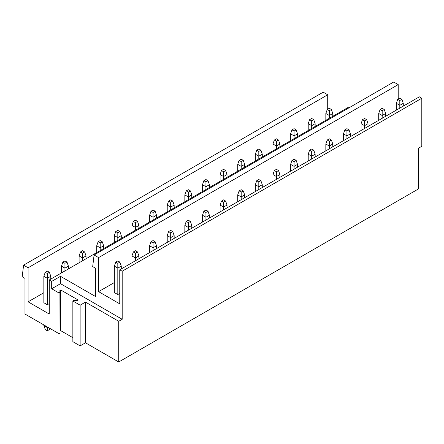 <?xml version="1.0" encoding="UTF-8"?>
<svg xmlns="http://www.w3.org/2000/svg" width="444" height="444" viewBox="0 0 444 444"><rect width="100%" height="100%" fill="white"/><g stroke="black" fill="none" stroke-linecap="round" stroke-linejoin="round"><path stroke-width="0.67" d="M43.851 292.729L28.1 301.82L49.262 314.041L49.262 279.986L51.687 281.391L60.501 276.301L95.471 296.492L95.471 268.209L92.696 266.605L94.084 254.989L98.596 257.592L98.596 291.647L114.347 282.551M349.639 107.448L348.873 107.01L49.262 279.986M50.788 279.104L50.788 276.301L47.319 278.305L43.851 276.301L43.851 302.741L47.319 304.745L49.262 303.624M51.687 281.391L51.687 288.761L58.974 292.968L58.974 333.666L24.975 314.041L24.975 278.382L22.2 276.784L23.588 265.162L323.199 92.186L327.711 94.788L327.711 109.213M327.711 94.788L28.1 267.771L28.1 301.82M23.588 265.162L28.1 267.771M94.084 254.989L393.7 82.007L398.207 84.615L398.207 99.034M119.758 269.813L419.369 96.831L421.8 98.235L122.189 271.212L119.758 269.813L119.758 303.863L98.596 291.647M80.136 345.887L80.136 305.183L72.855 300.976L72.855 341.68L80.136 345.887L85.481 342.801L118.72 361.993L418.331 189.011L418.331 148.307L421.8 146.304L421.8 98.235M60.018 331.063L60.711 330.663L60.711 289.96L78.055 299.978L77.256 300.438L73.893 300.377L72.855 300.976M60.711 330.663L72.855 337.673M58.974 333.666L60.018 333.067L59.912 290.42L60.711 289.96M58.974 292.968L60.018 292.368M85.481 342.801L85.481 302.103L80.136 305.183M398.207 84.615L98.596 257.592M117.815 294.566L114.347 292.568L114.347 266.128L117.815 268.132L117.815 294.566L119.758 293.445M118.72 361.993L118.72 321.29L85.481 302.103M118.72 321.29L122.189 319.286L122.189 271.212M51.687 288.761L60.501 283.672L60.501 276.301M60.501 283.672L122.189 319.286M329.309 108.292L327.228 109.49L329.309 110.695L331.391 109.49L329.309 108.292M332.778 116.3L332.778 113.498L331.391 109.49M332.778 113.498L329.309 115.501L325.835 113.498L327.228 109.49M329.309 118.304L329.309 110.695M325.835 120.307L325.835 113.498M396.337 110.129L396.337 103.319L399.805 105.322L403.274 103.319L403.274 106.127M396.337 103.319L397.724 99.317L399.805 100.516L399.805 108.131M399.805 100.516L401.887 99.317L399.805 98.113L397.724 99.317M403.274 103.319L401.887 99.317M311.682 118.465L309.601 119.664L311.682 120.868L313.764 119.664L311.682 118.465M315.151 126.479L315.151 123.671L313.764 119.664M315.151 123.671L311.682 125.674L308.214 123.671L309.601 119.664M311.682 128.477L311.682 120.868M308.214 130.481L308.214 123.671M378.71 120.307L378.71 113.498L382.179 115.501L385.647 113.498L385.647 116.3M378.71 113.498L380.097 109.49L382.179 110.695L382.179 118.304M382.179 110.695L384.26 109.49L382.179 108.286L380.097 109.49M385.647 113.498L384.26 109.49M294.061 128.638L291.974 129.842L294.061 131.041L296.142 129.842L294.061 128.638M297.53 136.652L297.53 133.849L296.142 129.842M297.53 133.849L294.061 135.853L290.587 133.849L291.974 129.842M294.061 138.656L294.061 131.041M290.587 140.659L290.587 133.849M361.089 130.481L361.089 123.671L364.557 125.674L368.026 123.671L368.026 126.473M361.089 123.671L362.476 119.664L364.557 120.868L364.557 128.477M364.557 120.868L366.639 119.664L364.557 118.465L362.476 119.664M368.026 123.671L366.639 119.664M276.434 138.817L274.353 140.015L276.434 141.22L278.516 140.015L276.434 138.817M279.903 146.825L279.903 144.023L278.516 140.015M279.903 144.023L276.434 146.026L272.966 144.023L274.353 140.015M276.434 148.829L276.434 141.22M272.966 150.832L272.966 144.023M343.462 140.659L343.462 133.849L346.931 135.847L350.399 133.849L350.399 136.652M343.462 133.849L344.849 129.842L346.931 131.041L346.931 138.656M346.931 131.041L349.012 129.842L346.931 128.638L344.849 129.842M350.399 133.849L349.012 129.842M258.808 148.99L256.726 150.194L258.808 151.393L260.889 150.194L258.808 148.99M262.282 157.004L262.282 154.196L260.889 150.194M262.282 154.196L258.808 156.199L255.339 154.196L256.726 150.194M258.808 159.008L258.808 151.393M255.339 161.006L255.339 154.196M325.835 150.832L325.835 144.023L329.309 146.026L332.778 144.023L332.778 146.825M325.835 144.023L327.228 140.015L329.309 141.22L329.309 148.829M329.309 141.22L331.391 140.015L329.309 138.817L327.228 140.015M332.778 144.023L331.391 140.015M241.186 159.163L239.105 160.367L241.186 161.572L243.268 160.367L241.186 159.163M244.655 167.177L244.655 164.374L243.268 160.367M244.655 164.374L241.186 166.378L237.718 164.374L239.105 160.367M241.186 169.181L241.186 161.572M237.718 171.184L237.718 164.374M308.214 161.006L308.214 154.196L311.682 156.199L315.151 154.196L315.151 157.004M308.214 154.196L309.601 150.194L311.682 151.393L311.682 159.002M311.682 151.393L313.764 150.194L311.682 148.99L309.601 150.194M315.151 154.196L313.764 150.194M223.56 169.342L221.478 170.54L223.56 171.745L225.641 170.54L223.56 169.342M227.028 177.35L227.028 174.548L225.641 170.54M227.028 174.548L223.56 176.551L220.091 174.548L221.478 170.54M223.56 179.354L223.56 171.745M220.091 181.357L220.091 174.548M290.587 171.184L290.587 164.374L294.061 166.378L297.53 164.374L297.53 167.177M290.587 164.374L291.974 160.367L294.061 161.566L294.061 169.181M294.061 161.566L296.142 160.367L294.061 159.163L291.974 160.367M297.53 164.374L296.142 160.367M205.938 179.515L203.857 180.719L205.938 181.918L208.02 180.719L205.938 179.515M209.407 187.529L209.407 184.726L208.02 180.719M209.407 184.726L205.938 186.73L202.47 184.726L203.857 180.719M205.938 189.533L205.938 181.918M202.47 191.536L202.47 184.726M272.966 181.357L272.966 174.548L276.434 176.551L279.903 174.548L279.903 177.35M272.966 174.548L274.353 170.54L276.434 171.745L276.434 179.354M276.434 171.745L278.516 170.54L276.434 169.342L274.353 170.54M279.903 174.548L278.516 170.54M188.312 189.693L186.23 190.892L188.312 192.097L190.393 190.892L188.312 189.693M191.78 197.702L191.78 194.899L190.393 190.892M191.78 194.899L188.312 196.903L184.843 194.899L186.23 190.892M188.312 199.706L188.312 192.097M184.843 201.709L184.843 194.899M255.339 191.536L255.339 184.721L258.808 186.724L262.282 184.721L262.282 187.529M255.339 184.721L256.726 180.719L258.808 181.918L258.808 189.533M258.808 181.918L260.889 180.719L258.808 179.515L256.726 180.719M262.282 184.721L260.889 180.719M170.69 199.867L168.609 201.071L170.69 202.27L172.772 201.071L170.69 199.867M174.159 207.881L174.159 205.073L172.772 201.071M174.159 205.073L170.69 207.076L167.222 205.073L168.609 201.071M170.69 209.884L170.69 202.27M167.222 211.882L167.222 205.073M237.718 201.709L237.718 194.899L241.186 196.903L244.655 194.899L244.655 197.702M237.718 194.899L239.105 190.892L241.186 192.097L241.186 199.706M241.186 192.097L243.268 190.892L241.186 189.693L239.105 190.892M244.655 194.899L243.268 190.892M153.063 210.04L150.982 211.244L153.063 212.443L155.145 211.244L153.063 210.04M156.532 218.054L156.532 215.251L155.145 211.244M156.532 215.251L153.063 217.255L149.595 215.251L150.982 211.244M153.063 220.058L153.063 212.443M149.595 222.061L149.595 215.251M220.091 211.882L220.091 205.073L223.56 207.076L227.028 205.073L227.028 207.881M220.091 205.073L221.478 201.065L223.56 202.27L223.56 209.879M223.56 202.27L225.641 201.065L223.56 199.867L221.478 201.065M227.028 205.073L225.641 201.065M135.442 220.218L133.355 221.417L135.442 222.622L137.523 221.417L135.442 220.218M138.911 228.227L138.911 225.424L137.523 221.417M138.911 225.424L135.442 227.428L131.968 225.424L133.355 221.417M135.442 230.231L135.442 222.622M131.968 232.234L131.968 225.424M202.47 222.061L202.47 215.251L205.938 217.255L209.407 215.251L209.407 218.054M202.47 215.251L203.857 211.244L205.938 212.443L205.938 220.058M205.938 212.443L208.02 211.244L205.938 210.04L203.857 211.244M209.407 215.251L208.02 211.244M117.815 230.392L115.734 231.596L117.815 232.795L119.897 231.596L117.815 230.392M121.284 238.406L121.284 235.603L119.897 231.596M121.284 235.603L117.815 237.601L114.347 235.603L115.734 231.596M117.815 240.409L117.815 232.795M114.347 242.413L114.347 235.603M184.843 232.234L184.843 225.424L188.312 227.428L191.78 225.424L191.78 228.227M184.843 225.424L186.23 221.417L188.312 222.622L188.312 230.231M188.312 222.622L190.393 221.417L188.312 220.218L186.23 221.417M191.78 225.424L190.393 221.417M100.189 240.57L98.107 241.769L100.189 242.973L102.275 241.769L100.189 240.57M103.663 248.579L103.663 245.776L102.275 241.769M103.663 245.776L100.189 247.78L96.72 245.776L98.107 241.769M100.189 250.583L100.189 242.973M96.72 252.586L96.72 245.776M167.222 242.407L167.222 235.598L170.69 237.601L174.159 235.598L174.159 238.406M167.222 235.598L168.609 231.596L170.69 232.795L170.69 240.409M170.69 232.795L172.772 231.596L170.69 230.392L168.609 231.596M174.159 235.598L172.772 231.596M82.567 250.743L80.486 251.948L82.567 253.147L84.649 251.948L82.567 250.743M86.036 258.758L86.036 255.949L84.649 251.948M86.036 255.949L82.567 257.953L79.099 255.949L80.486 251.948M82.567 260.756L82.567 253.147M79.099 262.759L79.099 255.949M149.595 252.586L149.595 245.776L153.063 247.78L156.532 245.776L156.532 248.579M149.595 245.776L150.982 241.769L153.063 242.973L153.063 250.583M153.063 242.973L155.145 241.769L153.063 240.565L150.982 241.769M156.532 245.776L155.145 241.769M64.941 260.917L62.859 262.121L64.941 263.32L67.022 262.121L64.941 260.917M68.409 268.931L68.409 266.128L67.022 262.121M68.409 266.128L64.941 268.132L61.472 266.128L62.859 262.121M64.941 270.934L64.941 263.32M61.472 272.938L61.472 266.128M131.968 262.759L131.968 255.949L135.442 257.953L138.911 255.949L138.911 258.752M131.968 255.949L133.355 251.942L135.442 253.147L135.442 260.756M135.442 253.147L137.523 251.942L135.442 250.743L133.355 251.942M138.911 255.949L137.523 251.942M47.319 271.095L45.238 272.294L47.319 273.498L49.401 272.294L47.319 271.095M50.788 276.301L49.401 272.294M43.851 276.301L45.238 272.294M47.319 304.745L47.319 273.498M49.817 328.382L49.401 329.581L47.319 330.786L45.238 329.581L43.851 324.936M47.874 327.261L47.319 327.578L47.319 326.939M47.319 330.786L47.319 327.578L43.851 325.574M114.347 266.128L115.734 262.121L117.815 263.32L117.815 268.132L121.284 266.128L121.284 268.931M117.815 263.32L119.897 262.121L117.815 260.917L115.734 262.121M121.284 266.128L119.897 262.121"/></g></svg>
